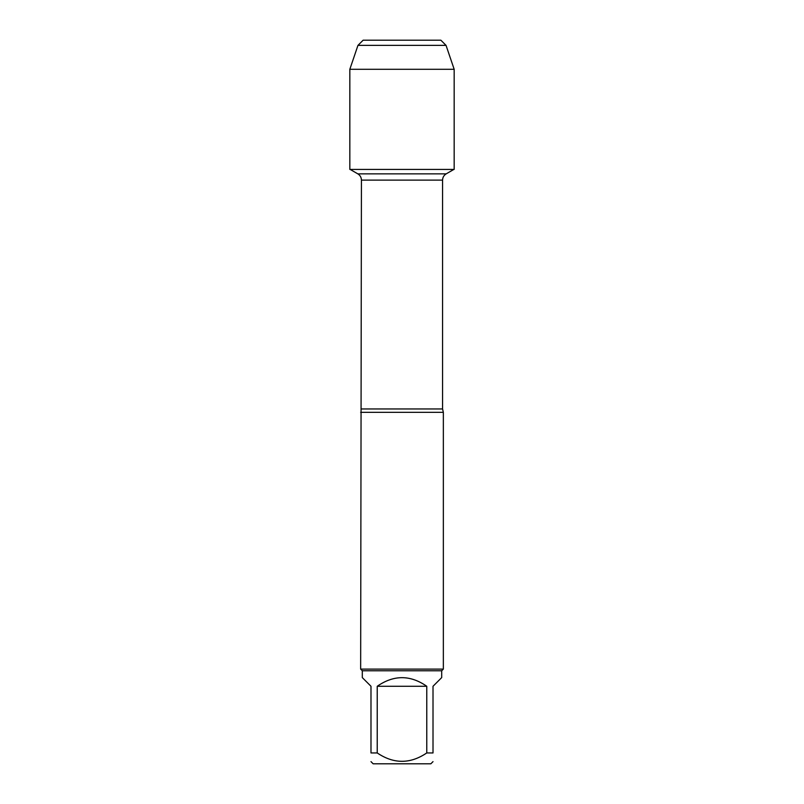 <?xml version="1.0" encoding="UTF-8"?>
<svg xmlns="http://www.w3.org/2000/svg" width="804" height="804" viewBox="0 0 804 804"><rect width="100%" height="100%" fill="white"/><g stroke="black" fill="none" stroke-linecap="round" stroke-linejoin="round"><path stroke-width="1.21" d="M350.122 169.413L357.81 173.855C360.132 175.292 361.338 177.382 361.428 180.116L360.654 669.109L443.346 669.109L443.346 412.341L360.654 412.341M433.014 761.629L430.843 763.8L373.156 763.8L370.986 761.629M426.773 686.274C410.261 674.807 393.739 674.807 377.227 686.274L426.773 686.274L426.773 752.946C410.241 764.101 393.719 764.101 377.227 752.946L370.986 752.946C370.986 764.101 370.986 764.101 370.986 752.946L370.986 686.274L362.302 677.591L362.302 670.767L441.697 670.767L441.697 677.591L433.014 686.274L433.014 752.946C433.014 764.101 433.014 764.101 433.014 752.946L426.773 752.946M377.227 686.274L377.227 752.946M362.302 670.767L360.654 669.109M357.961 45.366L446.039 45.366L440.863 40.2L363.137 40.2L357.961 45.366L349.83 69.295L349.83 169.413L454.17 169.413L454.17 69.295L349.83 69.295L357.961 45.366L363.137 40.2L393.99 40.2M446.039 45.366L454.17 69.295M361.428 408.955L442.572 408.955L443.346 412.341M442.572 408.955L442.572 180.116L361.428 180.116M357.81 173.855L446.19 173.855L453.878 169.413M442.572 180.116C442.662 177.382 443.868 175.292 446.19 173.855M441.697 670.767L443.346 669.109"/></g></svg>
